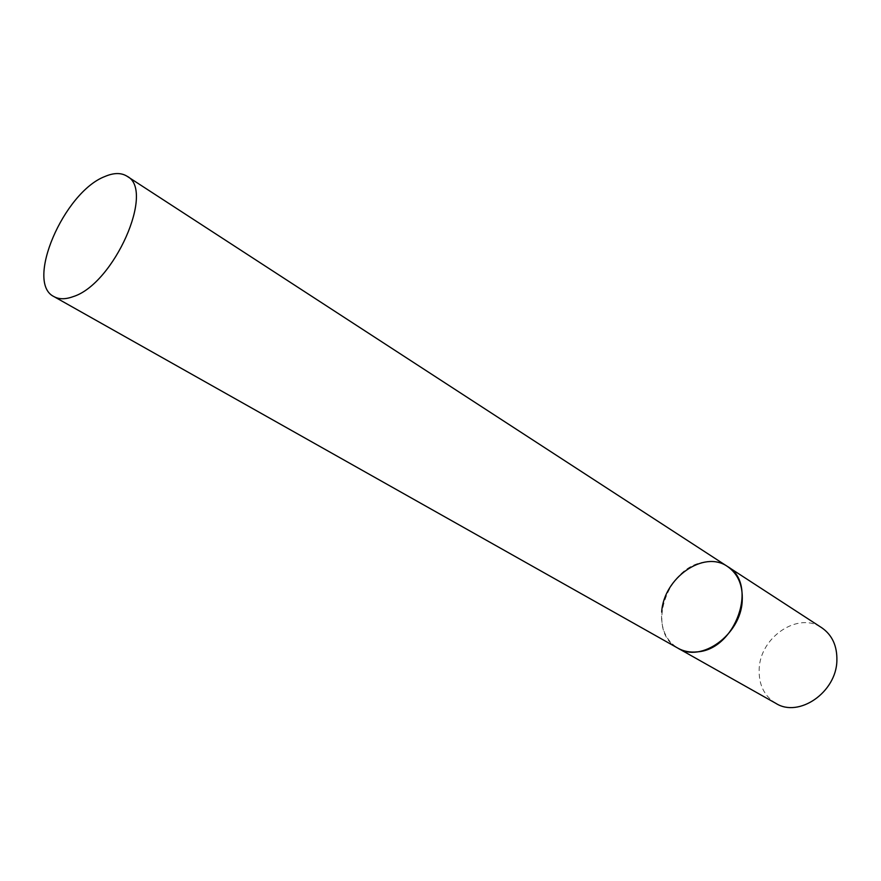 <?xml version="1.0" encoding="UTF-8"?>
<svg xmlns="http://www.w3.org/2000/svg" width="881" height="881" viewBox="0 0 881 881"><rect width="100%" height="100%" fill="white"/><g stroke="black" fill="none" stroke-linecap="round" stroke-linejoin="round"><path stroke-width="0.66" stroke-dasharray="4.41 3.3" d="M775.93 703.401C764.091 695.99 758.519 684.416 759.202 668.657C760.314 636.853 798.516 611.293 821.764 627.757M727.464 566.472C720.878 562.309 713.434 560.834 705.13 562.045C666.454 565.976 645.156 631.809 677.952 648.196C665.948 640.63 660.53 628.472 661.708 611.733"/><path stroke-width="1.32" d="M661.708 611.733C663.789 577.947 703.864 549.7 727.464 566.472C738.058 573.861 742.98 585.358 742.22 600.985C740.822 634.705 701.199 663.206 677.952 648.196C683.7 651.4 690.142 652.623 697.278 651.863C735.789 649.682 758.684 583.64 727.464 566.472L821.764 627.757C832.193 635.003 837.236 645.96 836.884 660.629C836.377 692.279 798.869 718.07 775.93 703.401L53.994 296.622C59.071 299.43 65.425 299.441 73.057 296.666C114.001 284.145 155.585 189.8 126.952 176.189C121.115 172.577 113.726 172.698 104.784 176.552C63.828 192.234 24.767 282.856 53.994 296.622M727.464 566.472L126.952 176.189"/></g></svg>
